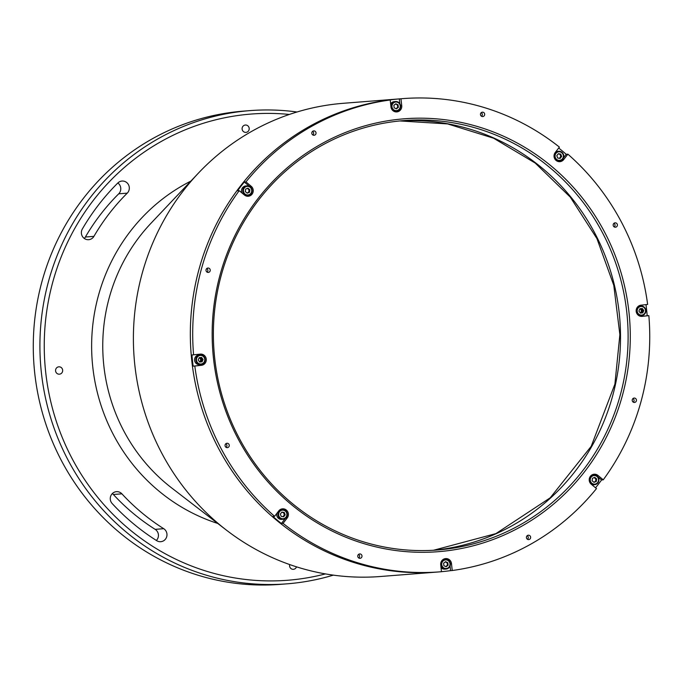 <?xml version="1.0" encoding="UTF-8"?>
<svg xmlns="http://www.w3.org/2000/svg" width="683" height="683" viewBox="0 0 683 683"><rect width="100%" height="100%" fill="white"/><g stroke="black" fill="none" stroke-linecap="round" stroke-linejoin="round"><path stroke-width="1.02" d="M249.867 110.629L243.225 111.15A237.334 228.472 85.5 0 0 34.713 372.969A237.334 228.472 85.5 0 0 280.363 584.366L287.005 583.837A237.334 228.472 -94.5 0 1 41.356 372.448A237.334 228.472 -94.5 0 1 249.867 110.629A237.334 228.472 -94.5 0 1 296.994 111.995M333.355 575.137A237.334 228.472 -94.5 0 1 287.005 583.837M289.37 114.445A233.817 225.083 85.5 0 0 45.667 371.996A233.817 225.083 85.5 0 0 325.432 573.908M562.177 159.702L563.688 159.583A5.626 5.413 85.5 0 1 554.067 156.655A5.626 5.413 85.5 0 1 555.211 152.522L559.394 147.101A237.334 228.472 85.5 0 0 402.654 98.634L400.281 98.822A237.334 228.472 85.5 0 0 191.769 360.641A237.334 228.472 85.5 0 1 400.281 98.822L343.336 103.295A237.334 228.472 85.5 0 0 198.386 173.149A237.334 228.472 85.5 0 0 134.833 365.106A237.334 228.472 85.5 0 0 226.406 530.119A237.334 228.472 85.5 0 0 380.482 576.503L439.792 571.85A237.334 228.472 85.5 0 0 441.466 571.714L440.714 564.79A5.626 5.413 85.5 0 1 445.658 558.583A5.626 5.413 85.5 0 1 451.48 563.595L452.231 570.518A237.334 228.472 85.5 0 0 596.49 488.584L591.247 484.213A5.626 5.413 85.5 0 1 594.184 474.224A5.626 5.413 85.5 0 1 598.001 475.453L603.243 479.825A237.334 228.472 85.5 0 0 648.85 315.631L647.185 315.759A237.334 228.472 85.5 0 0 646.647 310.159A237.334 228.472 85.5 0 0 645.981 304.627M191.769 360.641A237.334 228.472 85.5 0 0 437.419 572.038A237.334 228.472 85.5 0 1 191.769 360.641M117.86 182.967A226.782 218.312 85.5 0 0 82.327 229.027A7.035 6.77 85.5 0 0 88.679 239.699A7.035 6.77 85.5 0 0 93.93 236.352A212.72 204.78 -94.5 0 1 127.26 193.144A7.035 6.77 85.5 0 0 122.009 181.046A7.035 6.77 85.5 0 0 117.86 182.967A7.035 6.77 -94.5 0 1 118.714 193.818A212.72 204.78 85.5 0 0 85.384 237.027A7.035 6.77 -94.5 0 1 84.282 238.452M55.588 370.895A3.688 3.552 -94.5 0 1 58.832 366.822A3.688 3.552 -94.5 0 1 62.657 370.109A3.688 3.552 -94.5 0 1 59.412 374.19A3.688 3.552 -94.5 0 1 55.588 370.895M242.124 129.096A3.688 3.552 -94.5 0 1 245.368 125.023A3.688 3.552 -94.5 0 1 249.184 128.31A3.688 3.552 -94.5 0 1 245.94 132.382A3.688 3.552 -94.5 0 1 242.124 129.096M112.328 493.578A7.035 6.77 -94.5 0 1 113.352 494.492A212.72 204.78 85.5 0 0 155.169 529.359A7.035 6.77 -94.5 0 1 156.364 540.458M156.723 540.688A7.035 6.77 85.5 0 0 166.942 533.944A7.035 6.77 85.5 0 0 163.707 528.685A212.72 204.78 -94.5 0 1 121.898 493.826A7.035 6.77 85.5 0 0 110.689 496.148A7.035 6.77 85.5 0 0 112.149 503.516A226.782 218.312 85.5 0 0 156.723 540.688M296.482 566.839A3.688 3.552 -94.5 0 1 289.583 566.011A3.688 3.552 -94.5 0 1 289.703 564.576M199.504 361.836A2.194 2.117 85.5 0 0 199.129 357.798M640.21 312.899A2.194 2.117 85.5 0 0 639.834 308.87M530.631 537.162A2.194 2.117 85.5 0 0 528.352 535.207A2.194 2.117 85.5 0 0 526.422 537.632A2.194 2.117 85.5 0 0 528.702 539.587A2.194 2.117 85.5 0 0 530.631 537.162M527.481 539.305A2.194 2.117 85.5 0 0 527.199 535.677M229.266 445.222A2.194 2.117 85.5 0 0 226.987 443.267A2.194 2.117 85.5 0 0 225.057 445.692A2.194 2.117 85.5 0 0 227.328 447.647A2.194 2.117 85.5 0 0 229.266 445.222M226.116 447.365A2.194 2.117 85.5 0 0 225.834 443.745M361.981 555.894A2.194 2.117 85.5 0 0 359.702 553.93A2.194 2.117 85.5 0 0 357.772 556.355A2.194 2.117 85.5 0 0 360.043 558.318A2.194 2.117 85.5 0 0 361.981 555.894M358.831 558.028A2.194 2.117 85.5 0 0 358.549 554.408M210.227 269.998A2.194 2.117 85.5 0 0 207.948 268.043A2.194 2.117 85.5 0 0 206.018 270.468A2.194 2.117 85.5 0 0 208.298 272.423A2.194 2.117 85.5 0 0 210.227 269.998M207.077 272.133A2.194 2.117 85.5 0 0 206.795 268.513M316.024 132.852A2.194 2.117 85.5 0 0 313.745 130.897A2.194 2.117 85.5 0 0 311.815 133.322A2.194 2.117 85.5 0 0 314.095 135.277A2.194 2.117 85.5 0 0 316.024 132.852M312.874 134.995A2.194 2.117 85.5 0 0 312.592 131.367M484.674 114.129A2.194 2.117 85.5 0 0 482.403 112.174A2.194 2.117 85.5 0 0 480.465 114.599A2.194 2.117 85.5 0 0 482.744 116.554A2.194 2.117 85.5 0 0 484.674 114.129M481.524 116.264A2.194 2.117 85.5 0 0 481.242 112.644M617.389 224.792A2.194 2.117 85.5 0 0 615.118 222.837A2.194 2.117 85.5 0 0 613.18 225.262A2.194 2.117 85.5 0 0 615.46 227.217A2.194 2.117 85.5 0 0 617.389 224.792M614.239 226.935A2.194 2.117 85.5 0 0 613.957 223.307M636.428 400.025A2.194 2.117 85.5 0 0 634.148 398.061A2.194 2.117 85.5 0 0 632.219 400.486A2.194 2.117 85.5 0 0 634.498 402.441A2.194 2.117 85.5 0 0 636.428 400.025M633.278 402.159A2.194 2.117 85.5 0 0 632.996 398.539M603.243 479.825L601.586 479.961L597.89 476.879M595.559 487.807A237.334 228.472 85.5 0 0 601.586 479.961M452.231 570.518L450.567 570.646L450.063 565.976M441.466 571.688A237.334 228.472 85.5 0 0 450.567 570.646M194.809 366.037L201.476 365.303A5.626 5.413 85.5 0 0 206.257 359.198A5.626 5.413 85.5 0 0 200.264 354.118L191.932 354.989A237.334 228.472 85.5 0 0 192.478 360.581A237.334 228.472 85.5 0 0 193.152 366.173L194.809 366.037A237.334 228.472 85.5 0 0 274.583 516.322L272.918 516.45A237.334 228.472 85.5 0 0 281.387 523.511L283.052 523.383A237.334 228.472 85.5 0 0 439.792 571.85M559.053 161.658A5.626 5.413 85.5 0 0 561.733 160.07M563.688 159.583L567.863 154.17A237.334 228.472 85.5 0 1 647.638 304.447L640.97 305.181A5.626 5.413 85.5 0 0 636.197 311.38A5.626 5.413 85.5 0 0 642.182 316.374L648.85 315.631M213.48 358.31A217.117 209.007 -94.5 0 1 397.779 119.405A217.117 209.007 -94.5 0 1 628.966 312.182A217.117 209.007 -94.5 0 1 444.667 551.079A217.117 209.007 -94.5 0 1 213.48 358.31M626.806 312.404A215.358 207.316 85.5 0 0 403.892 120.584A215.358 207.316 85.5 0 0 214.693 358.157A215.358 207.316 85.5 0 0 437.598 549.977A215.358 207.316 85.5 0 0 626.806 312.404M433.799 550.242A215.358 207.316 85.5 0 0 619.216 313.002A215.358 207.316 85.5 0 0 400.101 120.917M446.938 562.69A3.074 2.963 -94.5 0 1 446.733 566.275M447.724 559.872A5.626 5.413 85.5 0 0 444.829 558.711M594.594 477.408A3.074 2.963 -94.5 0 1 595.525 481.524M596.25 475.513A5.626 5.413 85.5 0 0 593.356 474.352M642.797 310.219A3.074 2.963 -94.5 0 1 642.882 311.004M641.439 316.4L647.185 315.759M558.199 153.863L560.026 154.153A3.074 2.963 -94.5 0 1 559.855 158.396M563.364 157.986L566.207 154.298A237.334 228.472 85.5 0 0 558.703 148.006M566.207 154.298L567.863 154.17M396.712 104.192A3.074 2.963 -94.5 0 1 397.463 107.538M399.324 98.907A237.334 228.472 85.5 0 0 388.559 100.102L390.215 99.974L390.966 106.898A5.626 5.413 85.5 0 0 396.789 111.91A5.626 5.413 85.5 0 0 401.732 105.703L400.981 98.779L399.324 98.907L399.837 103.654M395.952 111.901A5.626 5.413 85.5 0 0 398.633 110.313M248.885 189.601A3.074 2.963 -94.5 0 1 248.723 192.341M244.292 182.037A237.334 228.472 85.5 0 0 237.539 190.788L239.204 190.659L244.446 195.031A5.626 5.413 85.5 0 0 253 192.324A5.626 5.413 85.5 0 0 251.199 186.28L245.957 181.9L244.292 182.037L249.457 186.339M247.425 196.26A5.626 5.413 85.5 0 0 250.106 194.664M201.075 357.465A3.074 2.963 -94.5 0 1 201.468 361.845M193.152 366.173L199.812 365.431A5.626 5.413 85.5 0 0 203.15 363.723M202.492 355.391A5.626 5.413 85.5 0 0 199.351 354.212M283.547 512.523A3.074 2.963 -94.5 0 1 284.239 515.187M281.387 523.511L285.332 518.406M284.623 510.116A5.626 5.413 85.5 0 0 281.729 508.955M283.052 523.383L287.227 517.962A5.626 5.413 85.5 0 0 282.557 508.826A5.626 5.413 85.5 0 0 278.758 510.901L274.583 516.322M239.204 190.659A237.334 228.472 85.5 0 0 193.596 354.853M390.215 99.974A237.334 228.472 85.5 0 0 245.957 181.9M402.654 98.634A237.334 228.472 85.5 0 0 400.981 98.779M200.734 361.93A3.074 2.963 85.5 0 0 200.392 357.542M641.439 312.993A3.074 2.963 85.5 0 0 641.098 308.614M441.013 567.582A4.832 4.653 85.5 0 0 444.812 569.135L446.093 569.041A4.832 4.653 85.5 0 0 450.345 563.706A4.832 4.653 85.5 0 0 445.333 559.403A4.832 4.653 85.5 0 0 441.09 564.73A4.832 4.653 85.5 0 0 446.093 569.041M441.739 564.662A4.303 4.149 85.5 0 0 446.323 568.487A4.303 4.149 85.5 0 0 449.977 563.748A4.303 4.149 85.5 0 0 445.393 559.923A4.303 4.149 85.5 0 0 441.739 564.662M445.273 561.921L447.826 562.715L448.099 565.234L446.136 566.728L443.89 565.703L443.617 563.176L445.581 561.682L447.826 562.715M445.333 559.403L444.052 559.497A4.832 4.653 85.5 0 0 442.61 559.864M445.487 566.438A2.194 2.117 85.5 0 0 445.077 562.066M591.734 484.614A4.832 4.653 85.5 0 0 593.339 484.785L594.62 484.682A4.832 4.653 85.5 0 0 597.147 476.102A4.832 4.653 85.5 0 0 589.788 478.424A4.832 4.653 85.5 0 0 594.62 484.682M591.802 483.205A4.303 4.149 85.5 0 0 597.634 482.557A4.303 4.149 85.5 0 0 596.976 476.503A4.303 4.149 85.5 0 0 591.145 477.144A4.303 4.149 85.5 0 0 591.802 483.205M594.022 482.36L592.11 480.764L592.477 478.262L594.748 477.349L596.66 478.937L596.302 481.447L594.022 482.36M596.302 481.447L593.834 482.207M593.869 475.044L592.588 475.146A4.832 4.653 85.5 0 0 591.136 475.505M593.715 482.104A2.194 2.117 85.5 0 0 594.995 478.194A2.194 2.117 85.5 0 0 593.826 477.716M639.681 306.078A4.832 4.653 85.5 0 0 638.093 306.454M641.721 315.614A4.832 4.653 85.5 0 0 645.828 310.372A4.832 4.653 85.5 0 0 640.68 306.001A4.832 4.653 85.5 0 0 636.565 311.243A4.832 4.653 85.5 0 0 641.721 315.614M641.807 315.076A4.303 4.149 85.5 0 0 645.461 310.338A4.303 4.149 85.5 0 0 640.876 306.513A4.303 4.149 85.5 0 0 637.222 311.252A4.303 4.149 85.5 0 0 641.807 315.076M641.619 308.554L643.053 310.586L642.08 312.899L642.788 312.848L640.364 313.113L638.912 311.064L639.886 308.75L642.319 308.477L643.77 310.526L642.788 312.848M643.053 310.586L643.77 310.526M638.81 315.597A4.832 4.653 85.5 0 0 640.441 315.717M558.694 151.267A4.832 4.653 85.5 0 0 554.963 158.328A4.832 4.653 85.5 0 0 562.715 159.122A4.832 4.653 85.5 0 0 558.694 151.267L557.413 151.361A4.832 4.653 85.5 0 0 555.749 151.831M562.459 158.78A4.303 4.149 85.5 0 0 561.802 152.719A4.303 4.149 85.5 0 0 555.971 153.368A4.303 4.149 85.5 0 0 556.628 159.421A4.303 4.149 85.5 0 0 562.459 158.78M560.026 154.153L560.734 154.102L561.631 156.467L560.103 158.439L557.687 158.046L556.799 155.681L558.318 153.709L560.734 154.102M556.688 160.872A4.832 4.653 85.5 0 0 558.165 161.009L559.445 160.906M559.018 158.26A2.194 2.117 85.5 0 0 560.316 155.015A2.194 2.117 85.5 0 0 558.122 153.965M395.594 101.511A4.832 4.653 85.5 0 0 391.35 106.838A4.832 4.653 85.5 0 0 396.353 111.15A4.832 4.653 85.5 0 0 400.597 105.814A4.832 4.653 85.5 0 0 395.594 101.511L394.313 101.605A4.832 4.653 85.5 0 0 390.65 103.995M400.238 105.856A4.303 4.149 85.5 0 0 395.653 102.032A4.303 4.149 85.5 0 0 391.991 106.77A4.303 4.149 85.5 0 0 396.575 110.595A4.303 4.149 85.5 0 0 400.238 105.856M396.388 108.836L394.151 107.812L393.878 105.284L395.841 103.79L398.078 104.823L398.351 107.342L396.388 108.836M398.351 107.342L395.986 108.657M393.587 111.116A4.832 4.653 85.5 0 0 395.073 111.244L396.353 111.15M395.747 108.546A2.194 2.117 85.5 0 0 395.337 104.175M247.067 185.861A4.832 4.653 85.5 0 0 244.54 194.442A4.832 4.653 85.5 0 0 251.899 192.119A4.832 4.653 85.5 0 0 247.067 185.861L245.786 185.964A4.832 4.653 85.5 0 0 242.055 193.041M250.166 187.321A4.303 4.149 85.5 0 0 244.343 187.97A4.303 4.149 85.5 0 0 245.001 194.023A4.303 4.149 85.5 0 0 250.832 193.374A4.303 4.149 85.5 0 0 250.166 187.321M247.425 188.38L249.858 189.754L249.491 192.264L247.22 193.178L245.308 191.582L245.675 189.08L247.946 188.167L249.858 189.754M249.491 192.264L247.033 193.024M245.052 195.475A4.832 4.653 85.5 0 0 246.537 195.603L247.818 195.5M246.913 192.922A2.194 2.117 85.5 0 0 248.194 189.02A2.194 2.117 85.5 0 0 247.024 188.534M198.975 355.006A4.832 4.653 85.5 0 0 194.578 360.274A4.832 4.653 85.5 0 0 199.726 364.645M199.965 354.929A4.832 4.653 85.5 0 0 195.859 360.18A4.832 4.653 85.5 0 0 201.007 364.543A4.832 4.653 85.5 0 0 205.122 359.301A4.832 4.653 85.5 0 0 199.965 354.929M200.162 355.442A4.303 4.149 85.5 0 0 196.508 360.18A4.303 4.149 85.5 0 0 201.092 364.005A4.303 4.149 85.5 0 0 204.755 359.267A4.303 4.149 85.5 0 0 200.162 355.442M198.207 359.992L199.18 357.679L201.605 357.405L203.056 359.454L202.083 361.777L199.658 362.05L198.207 359.992M276.803 513.437A4.832 4.653 85.5 0 0 281.712 519.379L282.993 519.285A4.832 4.653 85.5 0 0 286.723 512.216A4.832 4.653 85.5 0 0 278.98 511.422A4.832 4.653 85.5 0 0 282.993 519.285M279.518 511.746A4.303 4.149 85.5 0 0 280.175 517.799A4.303 4.149 85.5 0 0 285.998 517.151A4.303 4.149 85.5 0 0 285.34 511.097A4.303 4.149 85.5 0 0 279.518 511.746M283.65 516.818L281.234 516.425L280.346 514.06L281.866 512.079L284.282 512.472L285.178 514.845L283.65 516.818M285.178 514.845L284.461 514.897L283.061 516.724M281.746 512.233L284.282 512.472M282.241 509.638L280.961 509.74A4.832 4.653 85.5 0 0 279.509 510.107M282.566 516.638A2.194 2.117 85.5 0 0 283.863 513.385A2.194 2.117 85.5 0 0 281.669 512.344M217.732 523.443A184.606 177.708 -94.5 0 1 92.751 366.771A184.606 177.708 -94.5 0 1 190.864 181.097M198.386 173.149L150.943 223.307A175.958 169.393 85.5 0 0 103.825 365.636A175.958 169.393 85.5 0 0 171.723 487.978L226.406 530.119M127.26 193.144L118.714 193.818M163.707 528.685L155.169 529.359M121.898 493.826L113.352 494.492M93.93 236.352L85.384 237.027M450.336 563.68L451.48 563.595M596.387 475.581L598.001 475.453M400.597 105.788L401.732 105.703M249.577 186.399L251.199 186.28M199.812 365.431L201.476 365.303M285.725 518.081L287.227 517.962M433.56 550.25L495.909 533.611L550.216 497.813L591.205 446.332L614.896 384.136L619.874 334.679L613.778 285.289L596.942 238.598L570.271 197.114L535.19 163.041L493.57 138.205L447.647 123.922L399.862 120.942M639.536 306.086L640.816 305.984M640.295 315.725L641.576 315.631M199.59 364.654L200.87 364.56M198.83 355.015L200.11 354.921"/></g></svg>
